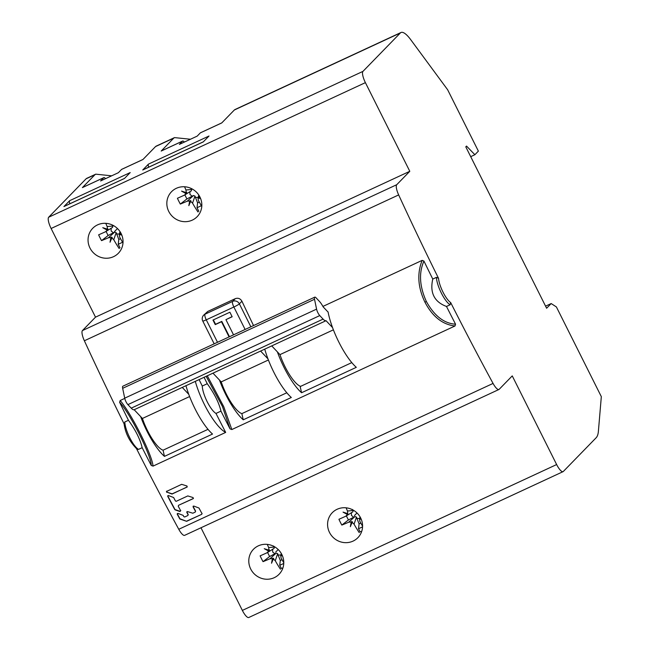 <?xml version="1.0" encoding="UTF-8"?>
<svg xmlns="http://www.w3.org/2000/svg" width="650" height="650" viewBox="0 0 650 650"><rect width="100%" height="100%" fill="white"/><g stroke="black" fill="none" stroke-linecap="round" stroke-linejoin="round"><path stroke-width="0.97" d="M166.408 491.506L181.675 484.323L186.964 486.005L187.07 487.077L172.177 493.829L166.888 492.156L172.039 494.049L187.306 486.866M166.782 491.083L166.888 492.156M174.891 509.348L175.11 509.86L174.891 509.348A919.263 256.88 65.1 0 1 167.854 496.113L167.806 495.666M180.789 510.534L180.091 511.323L175.24 509.649M178.384 506.033L178.628 505.261L193.456 498.436M174.752 509.567A920.034 257.091 -114.9 0 1 167.716 496.324L168.423 495.536L173.615 497.526A920.034 257.091 65.1 0 0 175.451 500.996L176.264 501.28L187.809 495.918L193.107 497.583L193.213 498.648L178.628 505.261M177.32 513.533L177.369 513.971A919.263 256.88 65.1 0 0 179.944 518.773L186.623 521.316L201.711 514.321L201.955 513.549A920.034 257.091 65.1 0 1 198.973 508.024L193.765 506.058L193.066 506.846A920.034 257.091 -114.9 0 0 195.479 511.339L195.236 512.102L192.814 513.224L187.501 511.574L186.802 512.363A920.034 257.091 -114.9 0 0 188.094 514.759L187.842 515.531L184.681 517.002L183.869 516.717A920.034 257.091 65.1 0 1 183.146 515.369L177.938 513.403L177.231 514.191L177.938 513.403M201.955 513.549L201.711 514.321L186.761 521.105M201.841 514.101L202.085 513.337M193.148 506.188L193.196 506.626A919.263 256.88 65.1 0 0 195.609 511.119L195.366 511.883M186.891 511.704L186.932 512.151A919.263 256.88 65.1 0 0 188.224 514.548L187.98 515.312M112.028 224.859L112.881 226.046L112.548 227.419L105.446 231.79A51.106 2.893 154.2 0 1 98.621 234.829A50.984 31.444 68 0 0 101.53 240.63A51.106 7.491 -27.4 0 0 108.428 237.754L110.923 237.575A51.098 7.719 104.8 0 0 110.037 242.222A51.098 5.062 -64.4 0 1 111.849 237.916L112.206 237.461L111.247 237.104L110.923 237.575M119.186 248.568A51.106 16.567 -114.6 0 1 113.758 239.72L111.849 237.916M105.446 231.79L107.624 229.856L107.933 228.922L107.461 229.166A51.098 13.089 -167.5 0 1 102.757 227.671A51.098 14.324 23.9 0 0 107.169 230.068M107.461 229.166L107.169 226.566A51.106 16.567 65.4 0 1 105.779 223.324M120.006 247.837L118.235 244.294L122.574 242.279M120.461 232.342L119.202 234.504L119.592 237.006A51.106 11.968 64.8 0 0 122.988 242.97M120.502 238.664L118.796 239.452L118.235 244.294M113.758 239.72L116.179 232.627L118.796 239.452M116.179 232.627L114.701 232.082L108.111 235.519L106.072 231.441M110.199 241.832L111.247 237.104M101.53 240.63L108.111 235.519M119.332 234.041L116.602 233.959M111.109 228.142L111.166 231.018L113.433 232.789M107.624 229.856L103.724 227.996M121.558 234.488A51.098 14.324 -156.1 0 1 119.494 233.602M119.202 234.504A51.098 13.089 12.5 0 0 121.81 235.089M119.608 233.228L119.299 234.162L121.696 234.796M360.287 517.27L359.499 518.952A51.098 13.089 12.5 0 0 361.278 519.358M360.929 518.538A51.098 14.324 -156.1 0 1 359.799 518.05M359.499 518.952L359.897 521.454A51.106 11.968 64.8 0 0 362.57 526.207M359.629 518.481L356.907 518.408L356.484 517.075L355.006 516.531L348.416 519.967L341.827 525.078A51.106 7.491 -27.4 0 0 348.733 522.202L351.227 522.023A51.098 7.719 104.8 0 0 350.342 526.671A51.098 5.062 -64.4 0 1 352.146 522.364L352.511 521.901L351.553 521.552L351.227 522.023M351.406 512.59L351.463 515.458L353.738 517.238M352.43 509.47L353.186 510.494L352.852 511.867L345.743 516.238L347.466 514.516A51.098 14.324 -156.1 0 1 343.054 512.119A51.098 13.089 -167.5 0 0 347.766 513.614L347.466 511.006A51.106 16.567 -114.6 0 1 346.092 507.812M346.369 515.889L348.416 519.967M359.239 532.642A51.106 16.567 -114.6 0 1 354.055 524.168L352.146 522.364M345.743 516.238A51.106 2.893 -25.8 0 1 338.926 519.277A50.984 31.444 68 0 0 341.827 525.078M347.466 514.516L347.766 513.614M347.921 514.304L344.029 512.436M356.907 518.408L359.092 523.9L358.532 528.742L362.554 526.874M361.725 531.334A17.891 17.079 44.2 0 1 360.084 531.83L358.532 528.742M360.807 523.104L359.092 523.9M359.913 517.676L359.604 518.611L361.14 519.017M350.504 526.281L351.553 521.552M269.132 550.875L269.441 549.933L268.97 550.176A51.098 13.089 -167.5 0 1 264.266 548.681A51.098 14.324 -156.1 0 0 268.678 551.086L269.132 550.875L265.233 549.006M280.832 555.051L278.111 554.97L277.688 553.646L276.209 553.101L269.62 556.53L263.039 561.649A50.984 31.444 68 0 1 260.13 555.847A51.106 2.893 -25.8 0 0 266.955 552.809L267.337 552.597M266.955 552.809L268.678 551.086M273.642 546.041L274.389 547.056L274.056 548.429L267.337 552.606M268.97 550.176L268.678 547.576A51.106 16.567 -114.6 0 1 267.296 544.383M280.451 569.205A51.106 16.567 -114.6 0 1 275.259 560.731L273.358 558.927L273.715 558.472L272.756 558.122L272.431 558.594A51.098 7.719 104.8 0 0 271.546 563.233A51.098 5.062 -64.4 0 1 273.358 558.927M272.431 558.594L269.937 558.773A51.106 7.491 -27.4 0 1 263.039 561.649M272.61 549.153L272.675 552.029L274.942 553.8M267.581 552.451L269.62 556.53M271.708 562.843L272.756 558.122M278.111 554.97L280.296 560.471L279.736 565.305L283.757 563.444M282.937 567.905A17.891 17.079 44.2 0 1 281.287 568.401L279.736 565.305M282.011 559.674L280.296 560.471M281.499 553.841L280.702 555.523L281.101 558.025A51.106 11.968 64.8 0 0 283.782 562.77M282.132 555.1A51.098 14.324 -156.1 0 1 281.003 554.613M280.702 555.523A51.098 13.089 12.5 0 0 282.49 555.921M281.117 554.239L280.808 555.181L282.352 555.587M186.42 193.294L186.729 192.351L186.257 192.595A51.098 13.089 -167.5 0 1 181.553 191.108A51.098 14.324 23.9 0 0 185.965 193.505L186.42 193.294L182.52 191.425M185.965 193.505L184.624 195.016M190.824 188.289L191.677 189.475L191.344 190.848L184.624 195.024M186.257 192.595L185.957 189.995A51.106 16.567 65.4 0 1 184.567 186.761M197.982 211.998A51.106 16.567 -114.6 0 1 192.546 203.149L190.645 201.354L191.002 200.891L190.044 200.541L189.719 201.013A51.098 7.719 104.8 0 0 188.833 205.652A51.098 5.062 -64.4 0 1 190.645 201.354M189.719 201.013L187.224 201.191A51.106 7.491 -27.4 0 1 180.326 204.067L186.907 198.949L184.86 194.87M184.243 195.227A51.106 2.893 154.2 0 1 177.418 198.266A50.984 31.444 68 0 0 180.326 204.067M198.803 211.274L197.023 207.724L201.37 205.709M199.257 195.772L197.99 197.941L198.388 200.444A51.106 11.968 64.8 0 0 201.784 206.407M199.298 202.093L197.584 202.889L197.023 207.724M192.546 203.149L194.976 196.064L197.584 202.889M194.976 196.064L193.497 195.52L186.907 198.949M188.996 205.262L190.044 200.541M198.12 197.47L195.398 197.389M189.898 191.579L189.954 194.447L192.229 196.219M200.354 197.917A51.098 14.324 -156.1 0 1 198.291 197.031M197.99 197.941A51.098 13.089 12.5 0 0 200.606 198.526M198.404 196.657L198.096 197.6L200.484 198.234M596.139 437.767L563.322 471.469A10.221 2.86 -114.9 0 1 563.071 471.648A10.221 2.86 -114.9 0 1 556.644 464.555L512.249 375.895L499.192 389.301A10.221 2.86 -114.9 0 1 498.94 389.488A10.221 2.86 -114.9 0 1 493.058 383.427A920.034 257.091 -114.9 0 1 450.677 302.583L450.141 304.769L446.493 306.459C434.273 301.892 429.699 292.752 432.77 279.061L436.418 277.363L438.539 278.33A920.034 257.091 -114.9 0 1 398.661 194.919A10.221 2.86 -114.9 0 1 396.736 184.706L409.793 171.299L365.398 82.639A10.221 2.86 -114.9 0 1 362.968 71.37L400.376 32.947A25.553 7.142 -114.9 0 1 401.001 32.5A25.553 7.142 -114.9 0 1 410.662 39.601L447.639 89.749L478.376 151.125L474.874 154.724L466.529 146.079L465.79 146.843L546.617 308.246L551.176 303.558L556.4 306.938L601.323 396.646L598.39 431.299A51.114 14.284 -114.9 0 1 596.139 437.767M95.582 174.241L86.718 178.352A25.553 7.142 65.1 0 0 86.093 178.799L48.677 217.222A10.221 2.86 65.1 0 0 51.114 228.491L95.509 317.151L82.453 330.566A10.221 2.86 65.1 0 0 84.37 340.771A920.034 257.091 65.1 0 0 124.069 423.816M136.646 448.923A920.034 257.091 65.1 0 0 178.766 529.279A10.221 2.86 65.1 0 0 184.657 535.34L498.94 389.488M200.98 527.759L242.361 610.407A10.221 2.86 65.1 0 0 248.787 617.5L563.071 471.648M124.044 423.467L124.036 423.394C125.239 433.152 129.602 441.773 137.142 449.256L138.523 449.378L142.171 447.688A920.034 257.091 -114.9 0 0 151.231 465.441L153.043 466.115L225.672 432.413A40.893 11.424 -114.9 0 1 195.301 381.363M124.247 424.182L124.8 421.98L128.448 420.29A920.034 257.091 -114.9 0 1 119.616 402.301L120.193 400.506L124.759 398.385M199.087 379.608A920.034 257.091 65.1 0 0 202.264 386.035L207.244 383.719A920.034 257.091 -114.9 0 1 204.067 377.293M446.493 306.459A920.034 257.091 65.1 0 0 455.552 324.212C444.039 323.44 434.306 315.859 426.343 301.454C419.51 286.309 418.706 272.846 423.938 261.072L422.151 260.374L322.92 306.426M423.938 261.072A920.034 257.091 65.1 0 0 432.77 279.061M245.107 329.469L233.862 307.011L206.261 319.824A5.111 1.43 65.1 0 1 205.043 314.186A5.111 4.883 44.2 0 0 203.661 315.169L207.691 311.472L205.043 314.186L232.643 301.373A5.111 4.883 44.2 0 1 239.371 303.859L250.868 326.804M235.292 298.659C238.119 297.684 240.338 298.537 241.93 301.234L239.371 303.859A5.111 0.52 153.4 0 1 233.862 307.011A5.111 1.43 -114.9 0 1 232.643 301.373L235.292 298.659L207.691 311.472M241.93 301.234A920.034 257.091 65.1 0 0 253.541 325.561M337.106 509.283A17.891 17.079 -135.8 0 0 332.256 512.72A17.891 17.079 -135.8 0 0 331.118 535.08A17.891 17.079 -135.8 0 0 353.048 541.109A17.891 17.079 -135.8 0 0 357.89 537.68A17.891 17.079 -135.8 0 0 359.036 515.312A17.891 17.079 -135.8 0 0 337.106 509.283M258.31 545.854A17.891 17.079 -135.8 0 0 253.467 549.283A17.891 17.079 -135.8 0 0 252.322 571.651A17.891 17.079 -135.8 0 0 274.251 577.679A17.891 17.079 -135.8 0 0 279.094 574.242A17.891 17.079 -135.8 0 0 280.239 551.883A17.891 17.079 -135.8 0 0 258.31 545.854M455.552 324.212L455 325.983L231.839 429.544L230.027 428.87A920.034 257.091 -114.9 0 1 220.967 411.125L215.979 413.433A920.034 257.091 65.1 0 0 225.672 432.413M166.652 491.294L166.749 492.367M178.254 506.244L178.498 505.481L178.254 506.244A920.034 257.091 65.1 0 0 180.659 510.746L179.961 511.542L180.659 510.746M175.11 509.86L179.961 511.542L180.562 510.559M168.423 495.536L167.854 496.113M188.224 514.548L187.842 515.531M187.501 511.574L186.932 512.151M195.609 511.119L195.236 512.102M193.765 506.058L193.196 506.626M177.369 513.971L177.231 514.191A920.034 257.091 -114.9 0 0 179.814 518.984L186.623 521.316M207.293 375.798L223.706 406.599L231.839 429.544M206.156 376.326L222.422 406.469L230.027 428.87M207.244 383.719C214.362 393.534 218.936 402.667 220.967 411.125M202.264 386.035A17.379 4.859 65.1 0 0 207.188 401.724A17.379 4.859 65.1 0 0 215.979 413.433M120.193 400.506C132.161 414.822 152.295 455.349 153.043 466.115M208.008 429.333L163.069 450.19L164.45 456.373L212.526 434.054A40.893 11.424 65.1 0 1 185.957 385.702M164.45 456.373A40.893 11.424 -114.9 0 1 140.676 416.618M119.616 402.301C129.919 412.929 151.767 456.552 151.231 465.441M128.448 420.29C135.574 430.097 140.148 439.229 142.171 447.688M455 325.983C442.577 324.594 432.559 316.664 424.954 302.209C417.869 287.406 416.934 273.463 422.151 260.374M327.982 311.984L328.079 311.935A40.893 11.424 65.1 0 0 356.314 367.331L301.559 392.738A40.893 11.424 -114.9 0 1 277.387 351.886M264.745 349.139A40.893 11.424 65.1 0 0 291.322 397.491L243.238 419.802A40.893 11.424 -114.9 0 1 219.472 380.047M351.796 362.611L300.178 386.563L301.559 392.738M286.804 392.771L241.857 413.627L243.238 419.802M95.509 317.151L409.793 171.299M176.369 188.297A17.891 17.079 -135.8 0 0 171.519 191.726A17.891 17.079 -135.8 0 0 170.373 214.094A17.891 17.079 -135.8 0 0 192.303 220.123A17.891 17.079 -135.8 0 0 197.153 216.686A17.891 17.079 -135.8 0 0 199.916 196.974A17.891 17.079 -135.8 0 0 176.369 188.297M97.573 224.859A17.891 17.079 -135.8 0 0 92.722 228.296A17.891 17.079 -135.8 0 0 91.585 250.656A17.891 17.079 -135.8 0 0 113.506 256.685A17.891 17.079 -135.8 0 0 118.357 253.256A17.891 17.079 -135.8 0 0 119.503 230.888A17.891 17.079 -135.8 0 0 97.573 224.859M400.376 32.947L234.333 110.004L221.731 122.947L200.362 132.86L197.186 136.126L179.376 144.389L182.561 141.123A5.111 1.43 -114.9 0 1 182.683 141.034A5.111 1.43 -114.9 0 1 184.332 142.09M121.843 169.301A5.111 1.43 65.1 0 0 121.696 169.341A5.111 1.43 65.1 0 0 121.574 169.431L118.389 172.697L100.579 180.96L103.764 177.694L82.396 187.606L94.989 174.671L86.093 178.799M182.561 141.123L161.192 151.044L173.786 138.101L155.537 146.575L142.935 159.51L121.574 169.431M148.468 164.109L209.007 136.013L203.279 141.895L142.74 169.991L148.468 164.109A5.111 1.43 65.1 0 0 148.647 167.204M69.672 200.671L130.211 172.575L124.491 178.457L63.944 206.554L69.672 200.671A5.111 1.43 65.1 0 0 69.851 203.767M234.333 110.004L234.934 109.566M190.458 139.246L174.517 137.605L173.786 138.101M470.706 156.658L474.874 154.724M545.569 306.158L551.176 303.558M155.537 146.575L156.146 146.136M103.764 177.694A5.111 1.43 -114.9 0 1 103.886 177.604A5.111 1.43 -114.9 0 1 105.536 178.661M111.662 175.817L95.721 174.168L94.989 174.671M203.369 141.806L142.927 169.853A7.67 2.145 65.1 0 0 142.74 169.991M124.572 178.376L64.131 206.424A7.67 2.145 65.1 0 0 63.944 206.554M229.084 336.911L221.479 321.726L215.248 324.618L212.972 320.068L229.889 312.219L232.164 316.769L225.932 319.654L233.537 334.848M215.248 324.618L215.564 324.293L213.363 319.889M229.474 336.724L221.796 321.401L221.479 321.726M221.796 321.401L215.564 324.293M232.091 316.623L225.932 319.654M188.752 394.306L182.252 387.416A11.497 3.217 65.1 0 0 182.301 387.4L212.972 373.165L221.211 381.891L268.401 359.994M333.393 329.834L279.971 354.624L271.733 345.898L326.04 320.694A11.497 3.217 -114.9 0 1 323.091 319.109L319.767 315.583A5.111 1.43 -114.9 0 1 316.574 309.132L314.527 299.276A5.111 1.43 -114.9 0 1 314.754 297.156L122.883 386.197A5.111 1.43 65.1 0 0 122.663 388.318L124.711 398.174A5.111 1.43 65.1 0 0 127.904 404.625L131.227 408.151A11.497 3.217 65.1 0 0 134.176 409.727L142.415 418.462L189.605 396.557M142.415 418.462A28.113 7.857 65.1 0 0 149.565 434.501A28.113 7.857 65.1 0 0 163.069 450.19M314.754 297.156A5.111 1.43 -114.9 0 1 316.087 297.846L319.41 301.373A11.497 3.217 -114.9 0 1 323.172 306.898L328.12 312.13M182.252 387.416L134.176 409.727M267.963 358.857L260.601 351.057A11.497 3.217 65.1 0 0 260.65 351.041L271.733 345.898M260.601 351.057L212.972 373.165M326.04 320.694L332.54 327.576M279.971 354.624A28.113 7.857 65.1 0 0 287.121 370.662A28.113 7.857 65.1 0 0 300.625 386.36M221.211 381.891A28.113 7.857 65.1 0 0 228.361 397.93A28.113 7.857 65.1 0 0 241.857 413.627M117.455 228.54L114.546 231.53M278.2 549.526L275.649 552.142M356.988 512.956L354.437 515.58M114.701 232.082L108.428 237.754M112.881 226.046L107.169 226.566M355.006 516.531L348.733 522.202M354.055 524.168L356.484 517.075M353.186 510.494L347.466 511.006M274.389 547.056L268.678 547.576M276.209 553.101L269.937 558.773M275.259 560.731L277.688 553.646M191.677 189.475L185.957 189.995M193.497 195.52L187.224 201.191M398.661 194.919L84.37 340.771M450.141 304.769A17.379 4.859 -114.9 0 1 441.342 293.053A17.379 4.859 -114.9 0 1 436.418 277.363M450.677 302.583A15.844 4.428 -114.9 0 1 445.746 296.944A15.844 4.428 -114.9 0 1 438.539 278.33M242.361 610.407L556.644 464.555M493.058 383.427L178.766 529.279M124.8 421.98A17.379 4.859 65.1 0 0 129.724 437.669A17.379 4.859 65.1 0 0 138.523 449.378M426.343 301.454L424.954 302.209M82.453 330.566L396.736 184.706M365.398 82.639L51.114 228.491M48.677 217.222L362.968 71.37M203.661 315.169A5.111 5.111 0 0 0 202.751 321.019A5.111 0.52 -26.6 0 0 206.261 319.824L217.506 342.282M131.227 408.151L323.091 319.109M314.527 299.276L122.663 388.318M124.711 398.174L316.574 309.132M319.767 315.583L127.904 404.625M120.031 231.644L119.405 233.748M360.084 516.913L359.702 518.196M281.287 553.483L280.914 554.767M198.819 195.081L198.193 197.186M200.493 132.771L221.788 122.883M182.683 141.034L161.338 150.938M401.001 32.5L234.853 109.606M174.379 137.67L156.057 146.177M121.696 169.341L142.992 159.453M103.886 177.604L82.542 187.509M202.751 321.019L214.175 343.826"/></g></svg>
